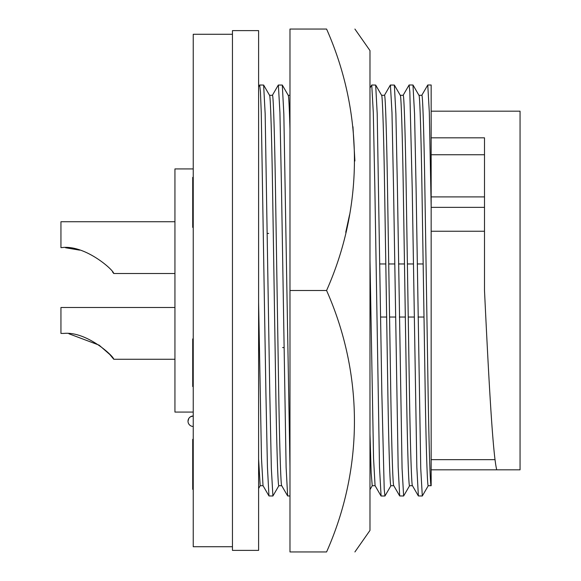 <?xml version="1.0" encoding="UTF-8"?>
<svg xmlns="http://www.w3.org/2000/svg" width="581" height="581" viewBox="0 0 581 581"><rect width="100%" height="100%" fill="white"/><g stroke="black" fill="none" stroke-linecap="round" stroke-linejoin="round"><path stroke-width="0.87" d="M193.241 168.926L174.939 168.926L174.939 412.074L193.241 412.074M232.458 34.279L193.241 34.279L193.241 546.721L232.458 546.721M258.603 290.5L258.603 550.381L232.458 550.381L232.458 30.619L258.603 30.619L258.603 290.5M281.727 485.701L278.851 485.701C277.958 487.626 276.629 445.961 275.735 388.101L272.627 192.899C271.734 135.039 270.405 93.374 269.511 95.299M281.763 485.701C280.87 487.626 279.541 445.961 278.648 388.101L275.532 192.899C274.646 135.039 273.317 93.374 272.424 95.299L269.548 95.299M268.662 233.446L267.369 233.446M288.22 95.299L289.977 95.299M393.78 485.701L390.904 485.701C390.011 487.626 388.682 445.961 387.788 388.101L384.673 192.899C383.787 135.039 382.458 93.374 381.564 95.299M393.809 485.701C392.916 487.626 391.587 445.961 390.701 388.101L387.585 192.899C386.692 135.039 385.363 93.374 384.469 95.299L381.594 95.299M412.452 485.701L409.576 485.701C408.683 487.626 407.354 445.961 406.46 388.101L403.352 192.899C402.459 135.039 401.13 93.374 400.236 95.299M412.488 485.701C411.595 487.626 410.266 445.961 409.373 388.101L406.257 192.899C405.371 135.039 404.042 93.374 403.149 95.299L400.273 95.299M431.124 485.701L428.248 485.701C427.362 487.626 426.033 445.961 425.139 388.101L422.024 192.899C421.131 135.039 419.802 93.374 418.916 95.299M431.16 206.081L429.323 112.532L427.769 85L431.16 85L431.16 485.701C430.267 487.626 428.938 445.961 428.044 388.101L424.936 192.899C424.043 135.039 422.714 93.374 421.821 95.299L418.945 95.299M354.904 29.05L369.981 50.583L369.981 530.417L354.904 551.95M326.58 290.5C363.575 207.337 363.851 113.113 326.58 29.05C363.713 29.05 363.713 29.05 326.58 29.05L289.977 29.05L289.977 551.95L326.58 551.95C363.844 468.213 363.59 373.982 326.58 290.5L289.977 290.5M326.58 551.95C363.713 551.95 363.713 551.95 326.58 551.95C363.713 551.95 363.713 551.95 326.58 551.95M352.957 126.723L354.897 160.988M349.595 214.665L345.746 232.284M79.619 250.135L65.544 247.738M174.939 359.261L113.76 359.261L109.809 354.512L99.148 345.158L68.907 333.77M112.496 271.893L113.76 273.506L174.939 273.506M61.666 247.622C84.884 244.441 113.498 269.875 113.76 273.506C113.549 269.976 85.022 244.456 61.666 247.622L60.947 247.622L60.947 221.739L174.939 221.739M174.939 307.494L60.947 307.494L60.947 333.414L63.925 333.414C86.453 331.177 113.636 356.044 113.76 359.261C113.68 356.138 86.584 331.185 63.925 333.414M431.16 137.828L484.496 137.828L484.496 290.5C488.556 375.05 492.732 454.64 496.74 469.818L520.053 469.818L520.053 111.182L431.16 111.182M431.16 154.742L484.496 154.742M431.16 231.238L484.496 231.238M431.16 469.818L496.74 469.818M427.769 85L421.755 95.357M428.313 485.643L422.3 496L420.746 468.446L416.076 187.75L414.558 113.811L412.968 85M422.307 496L418.371 495.949L416.838 467.189L412.205 187.75L409.83 91.776L409.097 85L403.083 95.357M409.641 485.643L403.628 496L402.074 468.446L397.404 187.75L395.886 113.811L394.354 85.051L390.359 85.051L384.404 95.357M403.628 496L399.692 495.949L398.167 467.189L393.533 187.75L391.979 112.554L390.417 85M390.969 485.643L384.956 496L384.215 489.224L381.84 393.25L377.207 113.811L375.675 85.051L371.746 85L369.981 88M381.085 496L379.487 467.189L374.854 187.75L373.3 112.547L371.746 85M381.02 495.949L375.072 485.643L373.539 458.271L369.981 260.048M375.101 485.701L372.225 485.701L371.15 472.629L369.981 433.767M263.055 485.701L260.179 485.701L258.603 459.034M278.916 485.643L272.903 496L268.967 495.949L263.019 485.643L261.486 458.271L258.603 302.214M268.967 495.949L267.442 467.189L265.916 393.25L261.254 112.554L260.433 91.783L259.7 85L258.603 86.838M289.977 129.229C289.316 106.512 288.721 95.204 288.191 95.299M289.977 466.971L283.833 113.811L282.301 85.051L278.306 85.051L272.358 95.357M289.977 496L287.646 495.949L286.113 467.189L281.48 187.75L279.926 112.532L278.372 85M282.613 347.554L283.906 347.554M272.903 496L271.349 468.446L269.787 393.25L265.161 113.811L263.629 85.051L259.692 85M193.241 177.387L192.718 177.387L192.718 227.382L193.241 227.382M193.241 439.323L192.718 439.323L192.718 489.318L193.241 489.318M193.241 338.941L192.718 338.941L192.718 386.525L193.241 386.525M193.241 426.454A5.229 5.229 0 0 1 188.012 421.225A5.229 5.229 0 0 1 193.241 415.996A5.229 5.229 0 0 0 188.774 418.502L188.012 421.225C188.324 418.051 190.067 416.308 193.241 415.996L190.517 416.759M192.718 224.389L193.241 224.389M192.718 217.744L193.241 217.744M192.718 215.13L193.241 215.13M192.718 206.901L193.241 206.901M192.718 201.476L193.241 201.476M192.718 199.748L193.241 199.748M192.718 192.87L193.241 192.87M192.718 187.024L193.241 187.024M192.718 180.379L193.241 180.379M192.718 482.876L193.241 482.876M192.718 464.277L193.241 464.277M192.718 445.416L193.241 445.416M192.718 359.566L193.241 359.566M192.718 352.188L193.241 352.188M431.16 207.359L484.496 207.359M379.88 263.963L385.806 263.963M388.718 263.963L394.688 263.963M398.559 263.963L404.485 263.963M407.39 263.963L413.36 263.963M417.231 263.963L423.157 263.963M431.16 196.901L484.496 196.901M431.16 459.658L495.07 459.658M413.026 85.051L418.981 95.357M412.96 85L409.089 85M418.371 495.949L412.423 485.643M400.302 95.357L394.354 85.051M399.692 495.949L393.744 485.643M381.63 95.357L375.675 85.051M384.956 496L381.078 496M369.981 489.645L372.29 485.643M380.686 317.037L386.655 317.037M389.568 317.037L395.494 317.037M399.365 317.037L405.327 317.037M408.24 317.037L414.166 317.037M418.037 317.037L424.007 317.037M260.244 485.643L258.603 488.476M282.301 85.051L288.256 95.357M287.646 495.949L281.698 485.643M269.577 95.357L263.629 85.051"/></g></svg>
